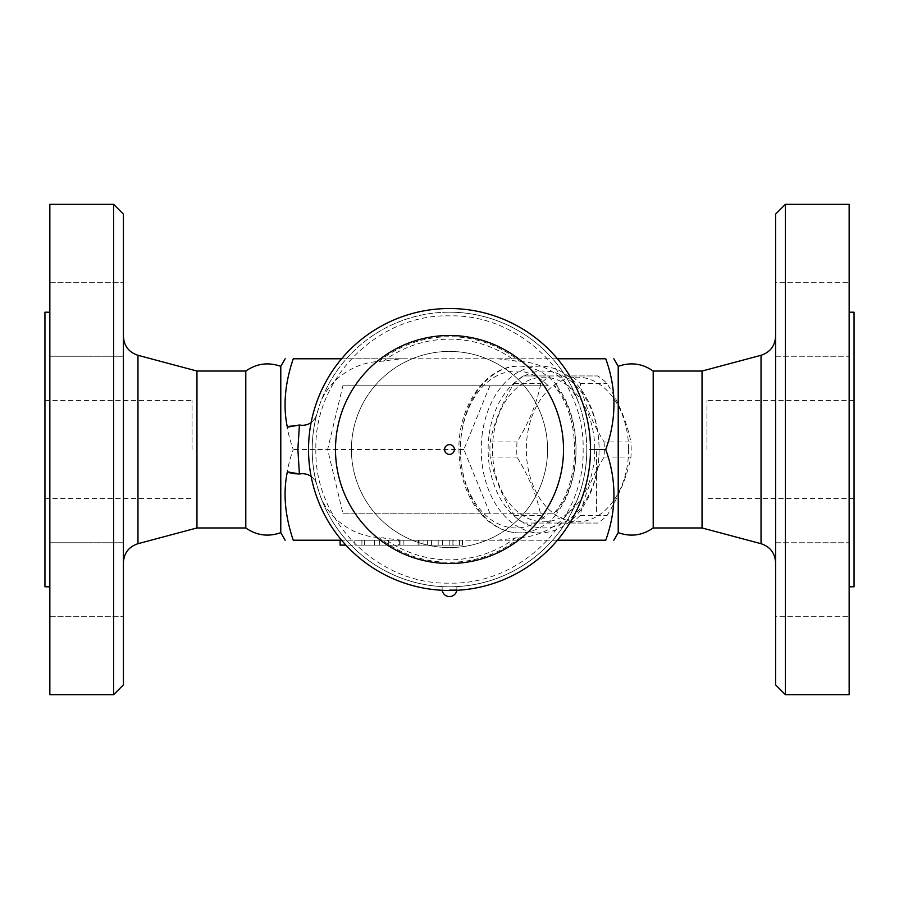 <?xml version="1.0" encoding="UTF-8"?>
<svg xmlns="http://www.w3.org/2000/svg" width="899" height="899" viewBox="0 0 899 899"><rect width="100%" height="100%" fill="white"/><g stroke="black" fill="none" stroke-linecap="round" stroke-linejoin="round"><path stroke-width="0.67" stroke-dasharray="4.5 3.37" d="M44.95 449.5L44.95 400.46L44.95 449.5M192.06 449.5L192.06 400.46L192.06 449.5M44.95 312.2L44.95 586.8M49.85 449.5L49.85 312.2L49.85 449.5M49.85 204.32L49.85 694.68M49.85 542.749L49.85 616.309L49.85 542.749L49.85 616.309L49.85 542.749L123.41 542.749L123.41 616.309L123.41 542.749L123.41 616.309L123.41 542.749L49.85 542.749M49.85 356.251L49.85 282.691L49.85 356.251L49.85 282.691L49.85 356.251L123.41 356.251L123.41 282.691L123.41 356.251L123.41 282.691L123.41 356.251L49.85 356.251M113.6 694.68L113.6 204.32M123.41 214.131L123.41 684.869M123.41 449.5L123.41 562.639L123.41 449.5M196.96 371.04L196.96 527.96M245.798 371.04L245.798 527.96M280.78 532.646L280.78 366.354M605.746 449.5C616.669 479.74 616.669 509.98 605.746 540.22L293.254 540.22C282.331 509.98 282.331 479.74 293.254 449.5C282.331 419.26 282.331 389.02 293.254 358.78L605.746 358.78C616.669 389.02 616.669 419.26 605.746 449.5L596.61 449.5L596.61 513.205L596.61 449.5M557.414 540.22L341.586 540.22M403.876 540.22L354.835 540.22L452.905 540.22L403.876 540.22L403.876 545.12L399.628 545.12L452.905 545.12L403.876 545.12L403.876 540.22M340.125 545.12L354.835 545.12L354.835 540.22L379.356 540.22L354.835 540.22L354.835 545.12L399.628 545.12L345.901 545.12M419.069 540.22L388.671 540.22L423.98 540.22L419.069 540.22L419.069 545.12L398.482 545.12L419.069 545.12L419.069 540.22M399.628 540.22L399.628 545.12L399.628 540.22M361.915 540.22L361.915 545.12M431.677 540.22L431.677 545.12L431.677 540.22M452.905 540.22L452.905 545.12M398.482 545.12L388.671 545.12L398.482 545.12L398.482 540.22M388.671 540.22L388.671 545.12L388.671 540.22M354.835 540.22L354.835 545.12L354.835 540.22M364.646 540.22L364.646 545.12L364.646 540.22M418.586 545.12L462.715 545.12L459.49 545.12L459.49 540.22L453.197 540.22L453.197 545.12L418.091 545.12L418.586 540.22M459.49 545.12L453.197 545.12M548.266 385.795L342.867 385.795L327.641 449.5L342.867 513.205L554.953 513.205C582.934 482.1 582.934 416.9 554.953 385.795L553.93 385.795C581.462 416.495 581.462 482.505 553.93 513.205L548.266 513.205A78.46 55.48 90 0 1 474.593 501.9A78.46 55.48 90 0 1 474.593 397.1A78.46 55.48 90 0 1 548.266 385.795L489.876 385.795L463.873 449.5L489.876 513.205L548.266 513.205M463.873 449.5L293.254 449.5M482.044 435.543A83.36 58.941 90 0 1 540.153 366.14A83.36 58.941 90 0 1 578.181 385.795A83.36 58.941 90 0 1 595.52 478.122A83.36 58.941 90 0 1 540.153 532.86A83.36 58.941 90 0 1 502.136 513.205A83.36 58.941 90 0 1 482.044 435.543M488.921 436.363A78.46 55.48 -90 0 0 562.931 523.049A78.46 55.48 -90 0 0 579.012 389.076A78.46 55.48 -90 0 0 488.921 436.363M594.767 449.5A72.325 51.142 90 0 1 518.049 512.138A72.325 51.142 90 0 1 518.049 386.862A72.325 51.142 90 0 1 594.767 449.5M604.083 441.915A80.91 57.21 90 0 1 604.342 449.5A80.91 57.21 90 0 1 604.083 457.085C592.104 476.549 584.159 496.012 580.248 515.464A80.91 57.21 90 0 1 570.955 523.049L523.285 523.049A80.91 57.21 90 0 1 514.003 515.464C502.024 496.012 494.079 476.549 490.169 457.085A80.91 57.21 90 0 1 490.169 441.915C494.079 422.451 502.024 402.988 514.003 383.536A80.91 57.21 90 0 1 523.285 375.951L570.955 375.951A80.91 57.21 90 0 1 580.248 383.536C584.159 402.988 592.104 422.451 604.083 441.915L630.918 441.915C627.008 422.451 619.063 402.988 607.083 383.536A80.91 57.21 -90 0 0 597.79 375.951L550.121 375.951A80.91 57.21 -90 0 0 540.838 383.536C536.917 402.988 528.972 422.451 517.004 441.915A80.91 57.21 -90 0 0 517.004 457.085C528.972 476.549 536.917 496.012 540.838 515.464A80.91 57.21 -90 0 0 550.121 523.049L597.79 523.049A80.91 57.21 -90 0 0 607.083 515.464C619.063 496.012 627.008 476.549 630.918 457.085A80.91 57.21 -90 0 0 631.177 449.5A80.91 57.21 -90 0 0 630.918 441.915M490.169 457.085L517.004 457.085M490.169 441.915L517.004 441.915M628.603 449.5A72.325 51.142 90 0 1 551.896 512.138A72.325 51.142 90 0 1 551.896 386.862A72.325 51.142 90 0 1 628.603 449.5M514.003 515.464L540.838 515.464M523.285 523.049L550.121 523.049M570.955 523.049L597.79 523.049M580.248 515.464L607.083 515.464M604.083 457.085L630.918 457.085M580.248 383.536L607.083 383.536M570.955 375.951L597.79 375.951M523.285 375.951L550.121 375.951M514.003 383.536L540.838 383.536M342.867 385.795L489.876 385.795M342.867 513.205L489.876 513.205M618.22 366.354L618.22 532.646M653.202 371.04L653.202 527.96M702.04 371.04L702.04 527.96M775.59 449.5L775.59 336.361L775.59 449.5M775.59 684.869L775.59 214.131M775.59 616.309L775.59 542.749L775.59 616.309L775.59 542.749L775.59 616.309L849.15 616.309L775.59 616.309M775.59 282.691L775.59 356.251L775.59 282.691L775.59 356.251L775.59 282.691L849.15 282.691L775.59 282.691M785.4 204.32L785.4 694.68M849.15 204.32L849.15 694.68M849.15 616.309L849.15 542.749L849.15 616.309M849.15 579.529L849.15 542.749L849.15 579.529M849.15 282.691L849.15 356.251L849.15 282.691M849.15 319.471L849.15 356.251L849.15 319.471M849.15 449.5L849.15 312.2L849.15 449.5M854.05 312.2L854.05 586.8M854.05 449.5L854.05 498.54L854.05 449.5M706.94 449.5L706.94 400.46L706.94 449.5M299.401 425.058L300.648 425.182C308.717 425.587 314.088 421.979 316.774 414.36L319.965 403.954C327.877 381.76 351.621 362.769 378.962 361.488L401.448 358.78L497.552 358.78L520.038 361.488C547.379 362.769 571.123 381.76 579.035 403.954C584.181 418.698 586.766 433.88 586.8 449.5L590.474 449.5M586.8 449.5C586.766 465.12 584.181 480.302 579.035 495.046C571.123 517.24 547.379 536.231 520.038 537.512L497.552 540.22M311.121 422.552A14.71 14.71 0 0 0 316.774 414.36A137.3 137.3 0 0 0 316.774 484.64C314.088 477.021 308.717 473.413 300.648 473.818L299.401 473.942M401.448 540.22L378.962 537.512C351.621 536.231 327.877 517.24 319.965 495.046L316.774 484.64A14.71 14.71 0 0 0 311.121 476.448M449.5 312.2A137.3 137.3 0 0 1 568.404 518.15A137.3 137.3 0 0 1 330.596 518.15A137.3 137.3 0 0 1 449.5 312.2A137.3 137.3 0 0 1 579.035 403.954A137.3 137.3 0 0 0 319.965 403.954A137.3 137.3 0 0 1 449.5 312.2M547.57 449.5A98.07 98.07 0 0 1 400.46 534.433A98.07 98.07 0 0 1 400.46 364.567A98.07 98.07 0 0 1 547.57 449.5A98.07 98.07 0 0 1 400.46 534.433A98.07 98.07 0 0 1 400.46 364.567A98.07 98.07 0 0 1 547.57 449.5M308.526 449.5A140.974 140.974 0 0 1 519.993 327.405A140.974 140.974 0 0 1 519.993 571.595A140.974 140.974 0 0 1 308.526 449.5A140.974 140.974 0 0 1 519.993 327.405A140.974 140.974 0 0 1 519.993 571.595A140.974 140.974 0 0 1 308.526 449.5A140.974 140.974 0 0 1 519.993 327.405A140.974 140.974 0 0 1 519.993 571.595A140.974 140.974 0 0 1 308.526 449.5M289.669 472.739L287.815 472.031M287.354 427.171L289.5 426.317M401.448 358.78L341.586 358.78M579.035 495.046A137.3 137.3 0 0 1 319.965 495.046A137.3 137.3 0 0 0 449.5 586.8L456.861 586.8L449.5 586.8A137.3 137.3 0 0 0 579.035 495.046M557.414 358.78L497.552 358.78M137.974 355.307L137.974 543.693M400.932 540.22L400.932 545.12M345.025 544.165L345.025 545.12M374.445 540.22L374.445 545.12L374.445 540.22M431.587 540.22L431.587 545.12M449.219 540.22L449.219 545.12M462.221 540.22L462.221 545.12M438.195 540.22L438.195 545.12M442.611 540.22L442.611 545.12M427.407 540.22L427.407 545.12M556.762 385.795C582.473 418.608 582.473 480.392 556.762 513.205M557.369 385.795A83.36 58.941 -90 0 0 519.352 366.14A83.36 58.941 -90 0 0 460.4 449.5A83.36 58.941 -90 0 0 519.352 532.86A83.36 58.941 -90 0 0 557.369 513.205M761.026 543.693L761.026 355.307M520.038 537.512A112.78 112.78 0 0 1 378.962 537.512M516.037 537.512A110.33 110.33 0 0 1 382.963 537.512M382.963 361.488A110.33 110.33 0 0 1 516.037 361.488M378.962 361.488A112.78 112.78 0 0 1 520.038 361.488M449.5 589.25L456.861 589.25L449.5 589.25M44.95 498.54L192.06 498.54M44.95 400.46L192.06 400.46M49.85 616.309L123.41 616.309L49.85 616.309M49.85 282.691L123.41 282.691L49.85 282.691M423.98 540.22L423.98 545.12M379.356 540.22L379.356 545.12M462.715 540.22L462.715 545.12M418.091 540.22L418.091 545.12M540.153 366.14L519.352 366.14C485.426 365.174 457.085 407.326 458.996 452.264C459.423 467.862 462.715 482.224 468.862 495.338C473.942 506.013 480.504 514.655 488.55 521.274C497.967 528.893 508.227 532.759 519.352 532.86L540.153 532.86M775.59 542.749L849.15 542.749L775.59 542.749M775.59 356.251L849.15 356.251L775.59 356.251M854.05 498.54L706.94 498.54M854.05 400.46L706.94 400.46M315.875 449.5C314.032 520.892 378.108 584.968 449.5 583.125C520.892 584.968 584.968 520.892 583.125 449.5C584.968 378.108 520.892 314.032 449.5 315.875C378.097 314.032 314.032 378.097 315.875 449.5M442.139 586.8L442.139 589.25A7.361 7.361 0 0 0 442.218 590.295M456.861 586.8L456.861 589.25A7.361 7.361 0 0 1 456.782 590.295"/><path stroke-width="1.35" d="M49.85 586.8L44.95 586.8L44.95 312.2L49.85 312.2M49.85 449.5L49.85 204.32L113.6 204.32L113.6 694.68L49.85 694.68L49.85 449.5M113.6 694.68L123.41 684.869L123.41 214.131L113.6 204.32M245.798 527.96L245.798 371.04C256.665 363.488 268.318 361.926 280.78 366.354L280.78 532.646C268.318 537.074 256.665 535.512 245.798 527.96L196.96 527.96L196.96 371.04L137.974 355.307C128.849 352.273 123.995 345.958 123.41 336.361M341.586 358.78L293.254 358.78C282.331 358.78 282.331 358.78 293.254 358.78C282.331 358.78 282.331 358.78 293.254 358.78C284.916 383.401 282.949 406.202 287.354 427.171L299.401 425.058L297.884 449.5L299.401 473.942L287.354 471.829C282.949 492.798 284.916 515.599 293.254 540.22C282.331 540.22 282.331 540.22 293.254 540.22C282.331 540.22 282.331 540.22 293.254 540.22L341.586 540.22M590.474 449.5L605.746 449.5C616.669 479.74 616.669 509.98 605.746 540.22C616.669 540.22 616.669 540.22 605.746 540.22C616.669 540.22 616.669 540.22 605.746 540.22L557.414 540.22M345.901 545.12L340.125 545.12L340.125 540.22M613.848 540.22L618.22 532.646L618.22 366.354L613.848 358.78M605.746 449.5C616.669 419.26 616.669 389.02 605.746 358.78C616.669 358.78 616.669 358.78 605.746 358.78C616.669 358.78 616.669 358.78 605.746 358.78L557.414 358.78M618.22 532.646C630.682 537.074 642.347 535.512 653.202 527.96L653.202 371.04C642.347 363.488 630.682 361.926 618.22 366.354M653.202 527.96L702.04 527.96L702.04 371.04L653.202 371.04M775.59 449.5L775.59 684.869L785.4 694.68L785.4 204.32L775.59 214.131L775.59 449.5M785.4 694.68L849.15 694.68L849.15 204.32L785.4 204.32M849.15 586.8L854.05 586.8L854.05 312.2L849.15 312.2M308.526 449.5A140.974 140.974 0 0 1 519.993 327.405A140.974 140.974 0 0 1 519.993 571.595A140.974 140.974 0 0 1 308.526 449.5A140.974 140.974 0 0 1 519.993 327.405A140.974 140.974 0 0 1 519.993 571.595A140.974 140.974 0 0 1 308.526 449.5M449.5 454.4A4.9 4.9 0 0 1 444.6 449.5A4.9 4.9 0 0 1 449.5 444.6A4.9 4.9 0 0 1 454.4 449.5A4.9 4.9 0 0 1 449.5 454.4M293.288 473.661L299.401 473.942A24.52 24.52 0 0 0 300.648 473.818A14.71 14.71 0 0 1 311.121 476.448M311.121 422.552A14.71 14.71 0 0 1 300.648 425.182A24.52 24.52 0 0 0 299.401 425.058L289.5 426.317M293.119 473.627L289.669 472.739M196.96 527.96L137.974 543.693L137.974 355.307M345.025 544.165L345.025 545.12M702.04 371.04L761.026 355.307L761.026 543.693C770.151 546.727 775.005 553.042 775.59 562.639M335.496 449.5A114.004 114.004 0 0 1 506.508 350.767A114.004 114.004 0 0 1 506.508 548.233A114.004 114.004 0 0 1 335.496 449.5M137.974 543.693C128.849 546.727 123.995 553.042 123.41 562.639M245.798 371.04L196.96 371.04M280.78 532.646L285.152 540.22M280.78 366.354L285.152 358.78M702.04 527.96L761.026 543.693M761.026 355.307C770.151 352.273 775.005 345.958 775.59 336.361M442.218 590.295A7.361 7.361 0 0 0 456.782 590.295"/></g></svg>
